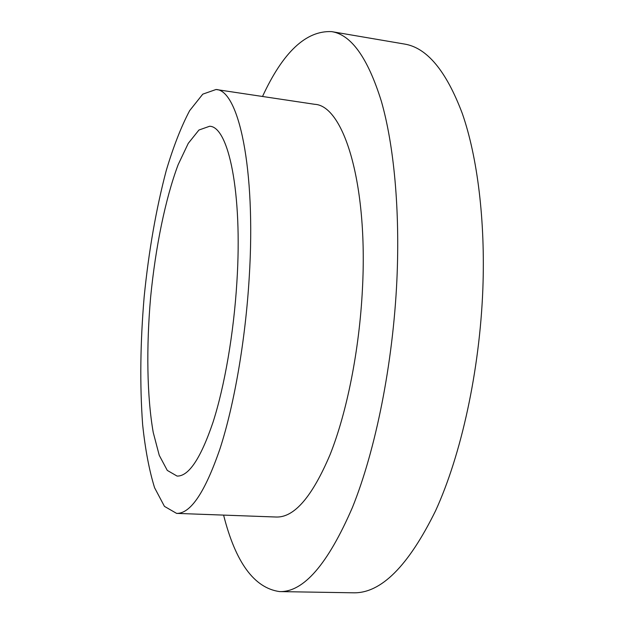 <?xml version="1.0" encoding="UTF-8"?>
<svg xmlns="http://www.w3.org/2000/svg" width="624" height="624" viewBox="0 0 624 624"><rect width="100%" height="100%" fill="white"/><g stroke="black" fill="none" stroke-linecap="round" stroke-linejoin="round"><path stroke-width="0.94" d="M223.595 515.104C235.576 562.528 254.233 588.026 279.575 591.591L353.301 592.8C380.882 593.549 408.314 566.194 435.599 510.736C461.167 454.912 479.677 370.952 482.851 289.052C485.433 220.288 477.376 156.796 462.329 113.576C446.183 70.762 426.847 47.58 404.321 44.023L331.633 31.621C306.072 30.451 283.031 52.073 262.517 96.478M279.575 591.591C303.529 592.324 327.818 564.26 352.451 507.406C375.578 450.161 392.98 363.964 396.887 280.098C400.093 209.687 393.892 144.916 381.319 101.127C367.77 57.814 351.211 34.64 331.633 31.621M236.878 282.196C242.65 192.418 228.446 126.368 209.609 126.259L198.931 130.026L188.261 143.356L178.144 164.681C165.321 198.838 155.54 247.182 150.626 297.196C146.234 347.264 146.936 396.575 153.247 432.518L159.253 455.341L167.287 470.41L177.083 476.081C188.729 476.377 200.694 458.461 212.987 422.339C224.57 386.318 233.727 333.567 236.878 282.196M249.21 277.649C256.105 168.137 238.454 89.645 216.013 89.505L202.777 94.154L189.641 110.659C181.171 126.711 173.378 146.648 166.265 170.477C156.14 208.861 148.785 250.903 144.183 296.603C140.283 342.365 139.76 385.039 142.639 424.632C145.236 449.358 149.214 470.395 154.58 487.734L164.447 506.376L176.608 513.388C190.57 513.809 205.046 492.219 220.038 448.617C234.179 404.984 245.435 340.423 249.21 277.649M176.608 513.388L276.315 517.031C294.271 517.577 312.195 496.759 330.096 454.592C346.897 412.402 359.401 349.97 362.435 289.052C368.129 182.848 343.473 105.534 314.691 104.302L216.013 89.505"/></g></svg>
